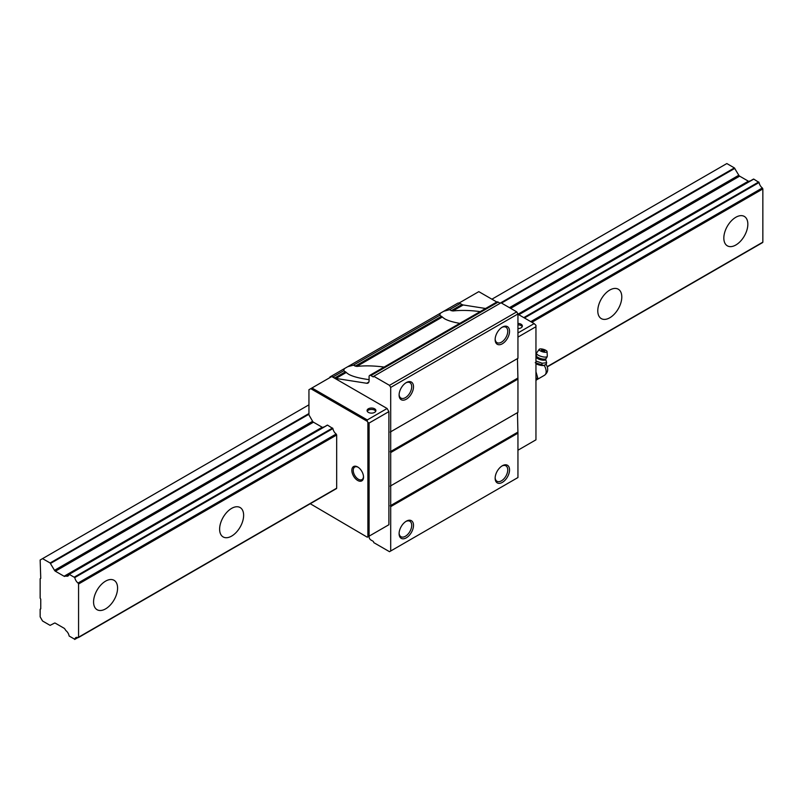 <?xml version="1.0" encoding="UTF-8"?>
<svg xmlns="http://www.w3.org/2000/svg" width="803" height="803" viewBox="0 0 803 803"><rect width="100%" height="100%" fill="white"/><g stroke="black" fill="none" stroke-linecap="round" stroke-linejoin="round"><path stroke-width="1.2" d="M747.844 224.198A16.973 9.807 -60 0 1 740.436 241.291A16.973 9.807 -60 0 1 727.347 245.838A16.973 9.807 -60 0 1 723.834 238.059A16.973 9.807 -60 0 1 731.242 220.976A16.973 9.807 -60 0 1 744.331 216.429A16.973 9.807 -60 0 1 747.844 224.198M117.579 588.077A16.973 9.807 -60 0 1 110.172 605.171A16.973 9.807 -60 0 1 97.093 609.718A16.973 9.807 -60 0 1 93.57 601.939A16.973 9.807 -60 0 1 100.987 584.855A16.973 9.807 -60 0 1 114.066 580.308A16.973 9.807 -60 0 1 117.579 588.077M243.63 515.305A16.973 9.807 -60 0 1 236.223 532.389A16.973 9.807 -60 0 1 223.144 536.936A16.973 9.807 -60 0 1 219.62 529.167A16.973 9.807 -60 0 1 227.038 512.083A16.973 9.807 -60 0 1 240.117 507.536A16.973 9.807 -60 0 1 243.63 515.305M621.793 296.98A16.973 9.807 -60 0 1 614.385 314.063A16.973 9.807 -60 0 1 601.296 318.61A16.973 9.807 -60 0 1 597.783 310.841A16.973 9.807 -60 0 1 605.191 293.757A16.973 9.807 -60 0 1 618.28 289.21A16.973 9.807 -60 0 1 621.793 296.98M40.15 598.135L40.15 578.722L40.752 578.381L40.15 560.012L42.549 558.627L50.107 562.983L54.504 570.321A1.706 0.984 -120 0 0 55.357 571.214L64.089 576.253A1.656 0.954 -120 0 0 64.923 576.343A1.656 0.954 -120 0 0 64.933 576.343L65.866 575.992A5.551 3.202 -120 0 0 68.054 575.972A5.551 3.202 -120 0 0 69.128 574.296L74.799 577.578A5.551 3.202 -120 0 0 78.052 583.028L78.564 584.002L78.564 637.211L78.052 637.602A5.551 3.202 -120 0 0 75.873 637.612A5.551 3.202 -120 0 0 74.799 639.288L69.128 636.016A5.551 3.202 -120 0 0 65.866 630.566L64.933 629.13A1.656 0.954 -120 0 0 64.089 628.237L55.357 623.198A1.706 0.984 -120 0 0 54.504 623.108L50.107 625.366L42.549 621L40.15 616.845L40.15 609.216L40.752 608.875L40.752 599.168L40.15 598.135M762.338 242.526L762.85 242.145L762.85 188.936L762.338 187.962A5.551 3.202 60 0 1 759.086 182.512L753.766 179.099L518.828 314.746M327.233 425.279L69.48 574.165M749.199 181.277A1.656 0.954 60 0 1 748.366 181.187L739.633 176.148A1.706 0.984 60 0 1 738.79 175.245L734.394 167.917L726.835 163.551L491.898 299.198M308.944 404.822L42.549 558.627M748.366 181.187L517.945 314.224L534.156 323.589L517.945 332.954M310.741 388.672L311.945 387.979L367.282 419.929L367.282 421.324L310.741 388.672L308.944 389.716L308.944 414.94L312.608 421.304A1.706 0.984 -120 0 0 313.461 422.197L322.194 427.236L64.089 576.253M750.243 180.956A5.551 3.202 60 0 1 750.153 180.926L518.437 314.515L749.821 180.926M753.766 179.099L518.758 314.706M327.514 425.118L69.409 574.135M405.836 521.478A8.913 5.149 -60 0 1 409.861 521.277A8.913 5.149 -60 0 1 411.708 525.353A8.913 5.149 -60 0 1 407.814 534.326A8.913 5.149 -60 0 1 400.948 536.715A8.913 5.149 -60 0 1 399.111 533.132M399.101 533.674A10.188 5.882 -60 0 1 406.298 521.197A10.188 5.882 -60 0 1 413.505 525.353A10.188 5.882 -60 0 1 406.298 537.829A10.188 5.882 -60 0 1 399.101 533.674M501.875 466.031A8.913 5.149 -60 0 1 505.9 465.83A8.913 5.149 -60 0 1 507.747 469.906A8.913 5.149 -60 0 1 503.852 478.879A8.913 5.149 -60 0 1 496.987 481.268A8.913 5.149 -60 0 1 495.15 477.675M495.14 478.227A10.188 5.882 -60 0 1 502.347 465.75A10.188 5.882 -60 0 1 509.544 469.906A10.188 5.882 -60 0 1 502.347 482.382A10.188 5.882 -60 0 1 495.14 478.227M501.875 327.413A8.913 5.149 -60 0 1 505.9 327.202A8.913 5.149 -60 0 1 507.747 331.288A8.913 5.149 -60 0 1 503.852 340.251A8.913 5.149 -60 0 1 496.987 342.64A8.913 5.149 -60 0 1 495.15 339.057M495.14 339.599A10.188 5.882 -60 0 1 502.347 327.122A10.188 5.882 -60 0 1 509.544 331.288A10.188 5.882 -60 0 1 502.347 343.764A10.188 5.882 -60 0 1 495.14 339.599M405.836 382.86A8.913 5.149 -60 0 1 409.861 382.65A8.913 5.149 -60 0 1 411.708 386.735A8.913 5.149 -60 0 1 407.814 395.708A8.913 5.149 -60 0 1 400.948 398.087A8.913 5.149 -60 0 1 399.111 394.504M399.101 395.046A10.188 5.882 -60 0 1 406.298 382.579A10.188 5.882 -60 0 1 413.505 386.735A10.188 5.882 -60 0 1 406.298 399.211A10.188 5.882 -60 0 1 399.101 395.046M517.945 323.468A4.417 2.55 180 0 1 521.067 324.211A4.417 2.55 180 0 1 522.362 326.018A4.417 2.55 180 0 1 517.945 328.568M522.201 326.711A4.417 2.55 0 0 0 521.067 325.606A4.417 2.55 0 0 0 517.945 324.854M374.61 408.777A4.417 2.55 180 0 1 375.904 410.574A4.417 2.55 180 0 1 373.174 412.933A4.417 2.55 180 0 1 368.366 412.381A4.417 2.55 180 0 1 367.071 410.574A4.417 2.55 180 0 1 369.802 408.225A4.417 2.55 180 0 1 374.61 408.777M375.734 411.266A4.417 2.55 0 0 0 374.61 410.162A4.417 2.55 0 0 0 367.242 411.266M358.329 467.386A7.247 4.186 -120 0 0 354.806 467.015A7.247 4.186 -120 0 0 353.24 470.367A7.247 4.186 -120 0 0 356.442 477.705A7.247 4.186 -120 0 0 362.053 479.562A7.247 4.186 -120 0 0 363.488 476.32M351.844 470.347A8.261 4.768 60 0 1 357.997 467.165A8.261 4.768 60 0 1 363.508 476.721A8.261 4.768 60 0 1 363.518 477.092A8.261 4.768 60 0 1 357.686 480.465A8.261 4.768 60 0 1 351.844 470.347M496.796 302.018L478.809 291.64L459.055 303.042M517.945 450.222L535.952 439.823L535.952 325.325L534.156 323.589M310.259 503.732L367.282 537.207L367.884 536.866L367.884 422.358L369.089 423.051L369.089 536.163L367.884 536.866M311.945 387.979L331.749 376.547L387.096 408.496L388.893 411.618L388.893 524.73L387.096 525.774M322.194 427.236A1.656 0.954 -120 0 0 323.027 427.337M323.639 426.975L65.535 575.992L323.98 426.975A5.551 3.202 -120 0 0 324.061 427.005M327.584 425.148L332.904 428.561A5.551 3.202 -120 0 0 336.166 434.011L336.678 434.985L336.678 488.194L336.166 488.585M367.282 421.324L367.884 422.358M535.952 326.711L517.945 337.109M369.089 423.051L388.893 411.618M367.282 419.929L387.096 408.496M329.541 377.822A5.089 2.941 60 0 1 330.404 376.707A5.089 2.941 60 0 1 332.954 376.958L334.721 377.982A5.089 2.941 -120 0 0 335.945 378.444L366.72 383.272A5.089 2.941 -120 0 0 368.035 383.061A5.089 2.941 -120 0 0 369.089 380.732L369.089 376.617A2.55 1.465 60 0 1 369.611 375.453A2.55 1.465 60 0 1 370.886 375.573L372.923 376.758A1.184 0.683 -120 0 0 373.766 376.266L389.495 385.35L390.7 387.427L390.7 550.999L389.495 551.691L373.766 542.617A1.184 0.683 -120 0 0 372.923 541.162L370.886 539.977A2.55 1.465 60 0 1 369.089 536.866L369.089 536.163L388.893 524.73M459.798 323.378C452.982 322.164 447.944 320.648 444.701 318.831L439.793 315.278L440.335 313.24L457.66 303.243A5.089 2.941 60 0 1 460.209 303.494L461.966 304.508A5.089 2.941 -120 0 0 463.201 304.969L485.594 308.493M369.611 375.453L496.866 301.978A2.55 1.465 60 0 1 498.141 302.109L500.179 303.283M372.923 376.758L501.022 302.801L516.751 311.875L517.945 313.953L517.945 358.319L390.7 431.783M390.218 432.064L517.463 358.59L517.945 379.106L517.945 412.381L390.7 485.845M390.218 486.126L517.463 412.662L517.945 433.168L517.945 477.534L390.7 550.999M369.089 379.678L365.495 379.116C357.847 377.882 352.236 376.266 348.653 374.278L343.754 370.725L344.296 368.687L347.729 366.71L353.36 365.174L356.743 366.439C364.953 365.516 374.088 365.726 384.135 367.071M443.768 311.263L449.399 309.727L452.782 310.982C460.992 310.068 470.126 310.279 480.174 311.624M516.751 311.875L389.495 385.35M517.945 313.953L390.7 387.427M517.463 378.283L390.218 451.748M517.945 379.106L390.7 452.581M517.463 432.345L390.218 505.81M517.945 433.168L390.7 506.643M535.952 378.795L537.709 377.781L535.952 380.692M546.08 364.442L544.835 365.134M535.952 361.019L542.155 363.227L546.652 362.735L546.181 364.371L543.681 365.455L535.23 362.695M544.715 365.184A5.852 1.867 -163.8 0 1 544.575 365.265A5.852 1.867 -163.8 0 1 543.591 365.506A5.852 1.867 -163.8 0 1 535.952 363.729M537.94 357.435A4.999 1.596 -163.8 0 1 536.414 355.96L536.243 356.552A4.999 1.596 -163.8 0 0 537.619 358.55A4.999 1.596 -163.8 0 0 542.989 360.216A4.999 1.596 -163.8 0 0 545.699 359.302L545.869 358.71A4.999 1.596 -163.8 0 1 537.94 357.435M547.074 351.614L547.295 356.141A5.601 1.787 -163.8 0 1 547.265 356.341A5.601 1.787 -163.8 0 1 545.849 357.054A5.601 1.787 -163.8 0 1 538.221 355.177A5.601 1.787 -163.8 0 1 536.514 353.21A5.601 1.787 -163.8 0 1 536.595 353.029L539.215 349.325A4.115 1.315 -163.8 0 1 540.188 348.924A4.115 1.315 -163.8 0 1 544.524 349.696A4.115 1.315 -163.8 0 1 547.074 351.614A4.115 1.315 -163.8 0 1 546.01 352.286A4.115 1.315 -163.8 0 1 541.292 351.343A4.115 1.315 -163.8 0 1 539.215 349.325M544.223 350.479A1.716 0.552 -163.8 0 1 544.605 350.75A1.716 0.552 -163.8 0 1 544.073 351.312A1.716 0.552 -163.8 0 1 541.975 350.73A1.716 0.552 -163.8 0 1 541.754 349.927A1.716 0.552 -163.8 0 1 541.884 349.907M541.684 364.873L542.155 363.227M546.652 362.735L545.699 359.302M535.952 371.739L537.709 377.781M758.735 181.97L523.797 317.607M332.552 428.019L74.448 577.036M759.086 182.512L524.439 317.978M332.904 428.561L74.799 577.578M762.338 187.962L530.783 321.642M336.166 434.011L78.052 583.028M762.85 188.936L531.887 322.284M336.678 434.985L78.564 584.002M762.85 242.145L547.174 366.66M336.678 488.194L78.564 637.211M77.861 637.522L74.799 639.288M734.394 167.917L500.048 303.213M308.944 413.545L50.107 562.983M734.815 168.369L501.494 303.072M308.944 414.238L50.529 563.435M738.79 175.245L509.443 307.659M312.608 421.304L54.504 570.321M739.633 176.148L510.648 308.352M313.461 422.197L55.357 571.214M750.153 180.926L518.597 314.605M323.98 426.975L65.866 575.992M343.754 370.725L332.954 376.958M345.521 371.739L334.721 377.982M346.364 372.421L335.945 378.444M441.56 316.292L355.127 366.198M442.403 316.974L356.743 366.439M368.868 382.027L366.72 383.272M439.793 315.278L353.36 365.174M460.209 303.494L449.399 309.727M461.966 304.508L451.166 310.751M463.201 304.969L452.782 310.982M498.141 302.109L370.886 375.573M544.183 365.395A8.15 4.708 60 0 1 546.16 371.558A8.15 4.708 60 0 1 544.474 375.282L536.575 379.849M78.393 637.592L336.497 488.575M547.255 366.901L762.679 242.526M74.699 639.449L77.961 637.562M69.219 574.135L327.333 425.118M518.668 314.656L753.505 179.069M330.404 376.707L344.296 368.687M347.729 366.71L440.335 313.24M545.97 364.211C548.71 368.657 548.208 372.351 544.474 375.282M545.869 358.71A5.601 5.601 0 0 0 547.265 356.341M544.605 350.75A3.092 3.092 0 0 0 541.754 349.927M536.514 353.21A5.601 5.601 0 0 0 536.414 355.96"/></g></svg>
